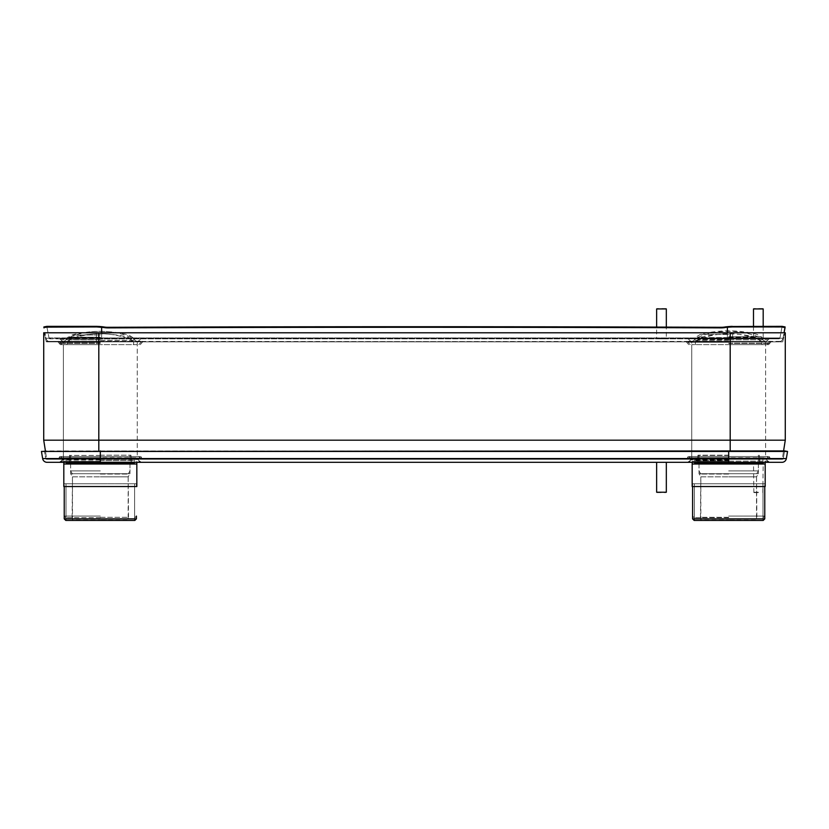 <?xml version="1.0" encoding="UTF-8"?>
<svg xmlns="http://www.w3.org/2000/svg" width="829" height="829" viewBox="0 0 829 829"><rect width="100%" height="100%" fill="white"/><g stroke="black" fill="none" stroke-linecap="round" stroke-linejoin="round"><path stroke-width="0.62" stroke-dasharray="4.14 3.11" d="M98.806 459.297L730.194 459.297L47.781 459.297L98.806 459.297L98.806 458.271L782.421 458.271L46.579 458.271L98.806 458.271L98.806 459.297M781.219 459.297L730.194 459.297L781.219 459.297A1.212 1.212 0 0 0 782.421 458.271A1.212 1.212 0 0 1 781.219 459.297A1.212 1.212 0 0 0 782.421 458.271L783.581 450.924L782.421 458.271M142.692 459.297L57.947 459.297L142.692 459.297A1.212 1.212 0 0 1 141.479 458.085L59.149 457.722L141.479 457.722A1.212 1.212 0 0 0 140.267 456.51L60.362 456.51L140.267 456.51M771.053 459.297L686.308 459.297L771.053 459.297A1.212 1.212 0 0 1 769.851 458.085L687.521 457.722L769.851 457.722A1.212 1.212 0 0 0 768.638 456.51L688.733 456.51L768.638 456.51M765.613 459.297L691.759 459.297L765.613 459.297L765.613 341.859L691.759 341.859L765.613 341.859M137.241 459.297L63.387 459.297L137.241 459.297L137.241 341.859L63.387 341.859L137.241 341.859M47.781 459.297A1.212 1.212 0 0 1 46.579 458.271A1.212 1.212 0 0 0 47.781 459.297A1.212 1.212 0 0 1 46.579 458.271L45.419 450.924L46.579 458.271M43.719 440.189L785.281 440.189L785.281 332.781L43.719 332.781L43.719 440.189M732.618 341.859L96.382 341.859L782.255 341.859L96.382 341.382L96.382 332.781L96.382 341.859L46.745 341.859L732.618 341.382L732.618 332.781L732.618 341.382L782.845 341.382A0.601 0.601 0 0 1 782.255 341.859A0.601 0.601 0 0 0 782.845 341.382L784.68 332.781L782.845 341.382L732.618 341.859M46.155 341.382A0.601 0.601 0 0 0 46.745 341.859A0.601 0.601 0 0 1 46.155 341.382L44.32 332.781L46.155 341.382L96.382 341.382L46.155 341.382A0.601 0.601 0 0 0 46.745 341.859M728.681 341.859L686.308 341.859L728.681 341.859M100.319 341.859L57.947 341.859L100.319 341.859M691.759 459.297L691.759 341.859M63.387 459.297L63.387 341.859M728.681 344.646L768.638 344.646L728.681 344.646M765.613 344.646L691.759 344.646L765.613 344.646L765.613 456.51L691.759 456.51L765.613 456.51M100.319 344.646L60.362 344.646L100.319 344.646M137.241 344.646L63.387 344.646L137.241 344.646L137.241 456.51L63.387 456.51L63.387 344.646M63.387 456.51L137.241 456.51M60.362 456.51A1.212 1.212 0 0 0 59.149 457.722L141.479 458.085L59.149 458.085A1.212 1.212 0 0 1 57.947 459.297M688.733 456.51A1.212 1.212 0 0 0 687.521 457.722L769.851 458.085L687.521 458.085A1.212 1.212 0 0 1 686.308 459.297M691.759 456.51L691.759 344.646M786.348 458.582L100.319 458.582L100.319 451.432L41.45 451.432L44.434 450.924L45.688 458.385L100.319 458.385L45.688 458.385L44.434 450.924L784.566 450.924L783.312 458.385L100.319 458.385L783.312 458.385A1.088 1.088 0 0 1 782.244 459.297L728.681 459.297L782.244 459.297A1.088 1.088 0 0 0 783.312 458.385L784.566 450.924L728.681 450.924L728.681 459.297L100.319 459.297L769.82 459.297L687.542 459.297L759.551 459.297L728.681 459.297L728.681 450.924M46.756 459.297L100.319 459.297L46.756 459.297A1.088 1.088 0 0 1 45.688 458.385A1.088 1.088 0 0 0 46.756 459.297A1.088 1.088 0 0 1 45.688 458.385A1.088 1.088 0 0 0 46.756 459.297M100.319 459.297L59.18 459.297L141.458 459.297L69.449 459.297L131.189 459.297L100.319 459.297L100.319 450.924L100.319 459.297L69.449 459.297L100.319 459.297M100.319 456.51L61.874 456.51L100.319 456.51M100.319 459.535L138.174 459.535L100.319 459.535M781.934 462.323L47.066 462.323M728.681 462.323L688.132 462.323L769.229 462.323L694.474 462.323L759.799 462.323L728.681 462.323L728.681 451.432L100.319 450.924M66.113 462.323L134.526 462.323M728.681 459.535L690.826 459.535L728.681 459.535M728.681 456.51L690.236 456.51L728.681 456.51M49.025 337.952A1.088 1.088 0 0 0 50.103 338.833L101.625 338.833L50.103 338.833A1.088 1.088 0 0 1 49.025 337.952A1.088 1.088 0 0 0 50.103 338.833A1.088 1.088 0 0 1 49.025 337.952L101.625 337.952L101.625 338.833L727.375 338.833L101.625 338.833L101.625 337.952L49.025 337.952L46.818 326.585L49.025 337.952M779.975 337.952L782.089 326.357L779.975 337.952A1.088 1.088 0 0 1 778.897 338.833L727.375 338.833L778.897 338.833A1.088 1.088 0 0 0 779.975 337.952L727.375 337.952L727.375 338.833L727.375 337.952L101.625 337.952L779.975 337.952A1.088 1.088 0 0 1 778.897 338.833M99.677 326.512L96.806 326.357L96.817 326.937L103.677 327.517A24.217 23.772 -0 0 0 107.977 327.88A78704.493 77258.479 180 0 1 721.023 327.88A24.217 23.772 0 0 0 725.323 327.517L732.183 326.937L785.156 327.154L782.182 326.46M97.521 326.367L46.911 326.357L43.927 326.937L96.817 326.937M101.625 332.781L101.625 338.232L783.001 338.232A4.477 4.477 0 0 1 778.597 341.859L727.375 341.859L778.597 341.859A4.477 4.477 0 0 0 783.001 338.232L101.625 338.232L101.625 341.859L727.375 341.859L101.625 341.859L101.625 338.232L45.999 338.232A4.477 4.477 0 0 0 50.403 341.859L101.625 341.859L50.403 341.859A4.477 4.477 0 0 1 45.999 338.232L44.942 332.781L45.999 338.232L101.625 338.232L101.625 327.248M43.989 327.89L46.963 327.31L43.989 327.89L43.875 327.31L46.89 326.947L43.916 327.528L43.927 326.937L46.818 326.46L43.844 327.154M783.001 338.232L784.058 332.781L783.001 338.232A4.477 4.477 0 0 1 778.597 341.859M782.11 326.947L785.084 327.528L782.11 326.947M785.011 327.89L782.037 327.31L785.011 327.89L785.156 327.154M782.151 326.73L785.125 327.31L782.151 326.73M732.183 326.937L732.194 326.357L782.089 326.357L785.094 326.937M729.831 327.041L729.831 326.46L725.323 326.937A24.217 23.772 180 0 1 721.023 327.3L721.023 327.88M101.625 326.667L101.625 337.952L101.625 326.667L103.677 326.937A24.217 23.772 180 0 0 107.977 327.3L107.977 327.88M656.641 338.833L661.49 338.833L656.641 338.833L656.641 327.082A78704.493 77258.479 180 0 1 666.329 327.113L666.329 338.833L661.49 338.833L666.329 338.833M102.527 326.74L102.516 327.32M726.484 327.32L726.473 326.74M728.681 339.092L697.811 339.092L728.681 339.092M728.681 341.247L686.909 341.247L728.681 341.247M728.681 341.61L766.172 341.61L728.681 341.61M100.319 341.247L142.091 341.247L100.319 341.247M100.319 341.61L62.828 341.61L100.319 341.61M100.319 338.833L59.771 338.833L100.319 338.833M728.681 338.833L688.132 338.833L728.681 338.833M100.319 339.745L61.346 339.745L100.319 339.745M728.681 339.745L767.654 339.745L728.681 339.745M439.018 462.323L447.598 462.323L439.018 462.447M343.672 462.323L509.545 462.323M345.486 462.323L507.721 462.323L345.486 462.447M355.796 462.323L363.061 462.447L355.796 462.323M450.53 462.323L458.696 462.323L450.53 462.447M423.495 462.323L435.484 462.323L423.495 462.447M414.013 462.323L424.137 462.323L414.013 462.447M404.873 462.323L413.039 462.323L404.873 462.447M426.852 462.323L421.319 462.447L426.852 462.447M356.408 462.323L360.584 462.447L356.408 462.323M425.059 462.323L432.935 462.323L425.059 462.447M692.174 483.753L728.681 483.753L692.174 483.753L692.174 464.022L765.188 464.022L765.188 483.753L728.681 483.753L765.188 483.753M765.188 486.54L692.174 486.54M692.598 518.861L764.773 518.861M694.163 520.436L763.198 520.436M699.023 457.96L728.681 457.96L699.023 457.96L699.023 473.701L700.837 476.851L728.681 476.851L700.837 476.851L700.837 520.073L728.681 520.073L700.474 520.436L756.887 520.436L728.681 520.073L756.525 520.073L756.525 476.851L728.681 476.851L756.525 476.851L758.348 473.701L699.023 473.701L758.348 473.701L758.348 457.96L728.681 457.96L758.348 457.96M728.681 457.96L698.049 457.96L728.681 457.96M728.681 458.209L697.811 458.209L728.681 458.209M694.381 486.54L694.381 520.436L762.981 520.436L762.981 486.54M63.812 483.753L100.319 483.753L63.812 483.753L63.812 464.022L136.826 464.022L136.826 483.753L100.319 483.753L136.826 483.753M136.826 486.54L63.812 486.54M64.227 518.861L136.402 518.861M65.802 520.436L134.837 520.436M70.652 457.96L100.319 457.96L70.652 457.96L70.652 473.701L72.475 476.851L100.319 476.851L72.475 476.851L72.475 520.073L100.319 520.073L72.113 520.436L128.526 520.436L100.319 520.073L128.163 520.073L128.163 476.851L100.319 476.851L128.163 476.851L129.977 473.701L70.652 473.701L129.977 473.701L129.977 457.96L100.319 457.96L129.977 457.96M100.319 457.96L130.951 457.96L100.319 457.96M100.319 458.209L69.449 458.209L100.319 458.209M66.019 486.54L66.019 520.436L134.619 520.436L134.619 486.54M728.681 461.235L692.174 461.235L728.681 461.235M728.681 483.753L764.773 483.753L728.681 483.753M728.681 516.084L764.773 516.084L728.681 516.084M728.681 517.648L694.163 517.648L728.681 517.648M728.681 517.286L700.837 517.286L728.681 517.286M728.681 474.064L700.837 474.064L728.681 474.064M728.681 470.924L758.348 470.924L728.681 470.924M728.681 455.183L698.049 455.183L728.681 455.183M728.681 455.422L697.811 455.422L728.681 455.422M100.319 461.235L63.812 461.235L100.319 461.235M100.319 483.753L64.227 483.753L100.319 483.753M100.319 516.084L64.227 516.084L100.319 516.084M100.319 517.648L65.802 517.648L100.319 517.648M100.319 517.286L128.163 517.286L100.319 517.286M100.319 474.064L128.163 474.064L100.319 474.064M100.319 470.924L70.652 470.924L100.319 470.924M100.319 455.183L130.951 455.183L100.319 455.183M100.319 455.422L69.449 455.422L100.319 455.422M661.49 462.323L656.641 462.323L661.49 462.323M656.641 492.229L666.329 492.229M657.003 492.592L665.967 492.592M758.348 462.323L753.499 462.323L758.348 462.323M758.348 492.229L753.499 492.229L758.348 492.229M758.348 492.592L753.862 492.592L758.348 492.592M666.329 308.927L656.641 308.927M665.967 308.564L657.003 308.564M758.348 338.833L753.499 338.833L758.348 338.833M763.188 308.927L753.499 308.927M762.825 308.564L753.862 308.564M730.194 459.297L730.194 458.271L730.194 459.297M98.806 332.781L98.806 450.924M730.194 332.781L730.194 450.924M782.845 341.382A0.601 0.601 0 0 1 782.255 341.859M728.681 343.071L769.851 343.071L728.681 343.071M728.681 343.434L769.851 343.434L728.681 343.424M100.319 343.434L59.149 343.434L100.319 343.424M100.319 343.071L59.149 343.071L100.319 343.071M100.319 458.893L59.75 458.893L100.319 458.893M100.319 457.732L60.154 457.732L100.319 457.732M100.319 459.94L61.895 459.94L100.319 459.94M100.319 461.111L61.481 461.111L100.319 461.111M728.681 461.111L767.519 461.111L728.681 461.111M728.681 459.94L690.256 459.94L728.681 459.94M728.681 457.732L688.516 457.732L728.681 457.732M728.681 458.893L688.111 458.893L728.681 458.893M42.652 458.582L100.319 458.582L100.319 462.323M782.244 459.297A1.088 1.088 0 0 0 783.312 458.385M99.169 326.46L99.169 327.041M727.375 326.667L727.375 337.952L727.375 326.667M727.375 327.248L727.375 332.781M103.677 327.517L103.677 326.937M725.323 326.937L725.323 327.517M50.403 341.859A4.477 4.477 0 0 1 45.999 338.232M728.681 338.988L697.914 338.988L728.681 338.988M728.681 337.351L756.38 337.351L728.681 337.351M728.681 342.263L688.111 342.263L728.681 342.263M728.681 339.828L698.091 339.828L728.681 339.828M100.319 342.263L59.75 342.263L100.319 342.263M100.319 339.828L69.729 339.828L100.319 339.828M100.319 337.351L72.372 337.351L100.319 337.351M100.319 341.33L62.32 341.33L100.319 341.33M100.319 341.393L64.31 341.393L100.319 341.393M100.319 340.232L135.386 340.232L100.319 340.232M100.319 337.59L68.797 337.59L100.319 337.59M728.681 341.33L690.681 341.33L728.681 341.33M728.681 341.393L764.69 341.393L728.681 341.393M728.681 340.232L693.614 340.232L728.681 340.232M728.681 337.59L697.158 337.59L728.681 337.59M728.681 338.678L763.623 338.678L728.681 338.678M728.681 336.74L761.478 336.74L728.681 336.74M728.681 334.419L700.246 334.419L728.681 334.419M100.319 337.196L67.698 337.196L100.319 337.196M100.319 335.009L71.771 335.009L100.319 335.009M762.493 463.359L694.868 463.359M728.681 462.085L697.811 462.085L728.681 462.085M134.132 463.359L66.507 463.359M100.319 462.085L69.449 462.085L100.319 462.085M728.681 460.582L694.868 460.582L728.681 460.582M728.681 459.297L697.811 459.297L728.681 459.297M100.319 460.582L134.132 460.582L100.319 460.582M688.733 344.646L686.308 341.859M768.638 344.646L771.053 341.859M57.947 341.859L60.362 344.646M142.692 341.859L140.267 344.646M61.874 456.51L59.18 459.297M138.764 456.51L141.458 459.297M131.189 456.51L131.189 459.535M139.148 461.111L138.174 459.535M61.481 461.111L62.465 459.535M766.535 459.535L767.519 461.111M690.826 459.535L689.852 461.111M759.551 456.51L759.551 459.535M687.542 459.297L690.236 456.51M769.82 459.297L767.126 456.51M697.811 456.51L697.811 459.535M69.688 455.183L69.449 462.323M131.438 459.535L131.189 462.323M698.049 455.183L697.811 462.323M759.799 459.535L759.551 462.323M69.449 456.51L69.449 459.535M43.906 326.937L46.89 326.357M759.551 341.859L759.551 339.092L756.38 337.351A112.599 112.599 0 0 0 700.992 337.351L697.811 339.092L697.811 341.859M770.452 341.247L770.452 341.859L770.431 341.247M686.909 341.247L686.909 341.859L686.94 341.247M767.126 344.646L769.82 341.859M690.236 344.646L687.542 341.859M695.386 344.646L695.386 341.61M761.975 344.646L761.975 341.61M761.747 341.61L759.271 339.828A79.543 79.543 0 0 0 698.091 339.828L695.614 341.61M142.091 341.247L142.091 341.859L142.06 341.247M58.548 341.247L58.548 341.859L58.569 341.247M61.874 344.646L59.18 341.859M138.764 344.646L141.458 341.859M133.614 344.646L133.614 341.61M67.025 344.646L67.025 341.61M67.253 341.61L69.729 339.828A79.543 79.543 0 0 1 130.909 339.828L133.386 341.61M131.189 341.859L131.189 338.833M69.449 341.859L69.449 338.833M131.127 338.833L128.257 337.351A112.599 112.599 0 0 0 72.372 337.351L69.501 338.833M62.828 341.61L59.771 338.833M137.801 341.61L140.868 338.833M136.795 341.61L131.842 337.59A81.967 81.967 0 0 0 68.797 337.59L63.833 341.61M766.172 341.61L769.229 338.833M691.199 341.61L688.132 338.833M692.205 341.61L697.158 337.59A81.967 81.967 0 0 1 760.203 337.59L765.167 341.61M764.027 338.833L757.115 334.419A115.625 115.625 0 0 0 700.246 334.419L693.334 338.833M65.874 338.833L71.771 335.009A115.013 115.013 0 0 1 128.858 335.009L134.754 338.833M698.049 457.96L697.811 462.085M759.551 462.085L759.312 457.96M69.688 457.96L69.449 462.085M131.189 462.085L130.951 457.96M762.949 461.235L762.887 459.535M694.422 461.235L694.474 459.535M765.188 462.323L765.188 461.235M692.174 462.323L692.174 461.235M763.198 517.648L764.773 516.084L764.773 483.753M692.598 486.54L692.598 483.753M694.163 517.648L692.598 516.084M758.348 455.183L758.348 470.924L756.525 474.064L756.887 517.648M700.474 517.648L700.837 474.064L699.023 470.924L699.023 455.183M759.551 459.297L759.312 455.183M694.381 483.753L694.381 517.648M762.981 483.753L762.981 517.648M134.578 461.235L134.526 459.535M66.051 461.235L66.113 459.535M136.826 462.323L136.826 461.235M63.812 462.323L63.812 461.235M136.402 486.54L136.402 483.753M65.802 517.648L64.227 516.084L64.227 483.753M129.977 455.183L129.977 470.924L128.163 474.064L128.526 517.648M72.113 517.648L72.475 474.064L70.652 470.924L70.652 455.183M131.189 459.297L130.951 455.183M134.837 517.648L136.402 516.084M66.019 483.753L66.019 517.648M134.619 483.753L134.619 517.648M762.825 492.592L763.188 464.022M753.862 492.592L753.499 462.323M763.188 326.357L763.188 338.833M753.499 326.357L753.499 338.833"/><path stroke-width="1.24" d="M730.194 332.781L730.194 440.189L785.281 440.189L783.581 450.924L785.281 440.189L785.281 332.781L43.719 332.781L43.719 440.189L45.419 450.924L43.719 440.189L98.806 440.189L98.806 450.924M730.194 450.924L730.194 440.189L98.806 440.189L98.806 332.781M100.319 462.323L66.113 462.323L66.507 463.359L134.132 463.359L134.526 462.323L100.319 462.323L100.319 458.582L42.652 458.582A4.477 4.477 0 0 0 47.066 462.323A4.477 4.477 0 0 1 42.652 458.582L41.45 451.432L42.652 458.582A4.477 4.477 0 0 0 47.066 462.323L781.934 462.323A4.477 4.477 0 0 0 786.348 458.582L787.55 451.432L41.45 451.432L784.566 450.924L787.55 451.432L786.348 458.582A4.477 4.477 0 0 1 781.934 462.323A4.477 4.477 0 0 0 786.348 458.582L728.681 458.582L728.681 462.323M727.966 326.626L725.323 327.517A24.217 23.772 0 0 1 721.023 327.88A78704.493 77258.479 180 0 0 107.977 327.88A24.217 23.772 -0 0 1 103.677 327.517L96.817 326.937L96.806 326.357L101.625 326.667L98.755 326.429M96.806 326.357L46.911 326.357L43.844 327.154L96.817 326.937M43.844 327.154L43.989 327.89M721.023 327.88L721.023 327.3A78704.493 77258.479 180 0 0 107.977 327.3A78704.493 77258.479 180 0 1 656.641 327.082L656.641 308.927L666.329 308.927L666.329 327.113A78704.493 77258.479 180 0 1 721.023 327.3A24.217 23.772 180 0 0 725.323 326.937L726.473 326.74M101.625 326.667L103.677 326.937A24.217 23.772 180 0 0 107.977 327.3L107.977 327.88M727.375 326.667L732.194 326.357L732.183 326.937L726.484 327.32M785.011 327.89L784.058 332.781L785.073 326.937L732.183 326.937M785.156 327.154L782.089 326.357L729.323 326.512M730.681 326.398L729.831 327.041M102.516 327.32L102.527 326.74M509.545 462.323L343.672 462.323M765.188 464.022L765.188 486.54L692.174 486.54L692.174 464.022L765.188 464.022L765.188 462.323M756.887 520.436L728.681 520.436L763.198 520.436L764.773 518.861L692.598 518.861L692.598 486.54L692.598 516.084M762.981 520.436L694.163 520.436L692.598 518.861M694.381 520.436L700.474 520.436M136.826 464.022L136.826 486.54L63.812 486.54L63.812 464.022L136.826 464.022L136.826 462.323M128.526 520.436L100.319 520.436L134.837 520.436L136.402 518.861L64.227 518.861L64.227 486.54M134.619 520.436L65.802 520.436L64.227 518.861M66.019 520.436L72.113 520.436M656.641 492.229L666.329 492.229L656.641 492.229L656.641 462.323M656.641 308.927L666.329 308.927M763.188 308.927L753.499 308.927L763.188 308.927L763.188 326.357M728.681 450.924L728.681 458.582L100.319 458.582L100.319 450.924M101.625 332.781L101.625 327.248M99.169 327.041L99.169 326.46M725.323 327.517L725.323 326.937M727.375 332.781L727.375 327.248M103.677 326.937L103.677 327.517M694.474 462.323L694.868 463.359L762.493 463.359L762.887 462.323M139.148 461.111L140.868 462.323M61.481 461.111L59.771 462.323M689.852 461.111L688.132 462.323M767.519 461.111L769.229 462.323M46.89 326.357L43.906 326.937M785.094 326.937L782.11 326.357M694.868 463.359L694.422 464.022M762.493 463.359L762.949 464.022M764.773 518.861L764.773 486.54M66.507 463.359L66.051 464.022M134.132 463.359L134.578 464.022M136.402 518.861L136.402 516.084M692.174 464.022L692.174 462.323M63.812 464.022L63.812 462.323M666.329 492.229L666.329 462.323M763.188 464.022L763.188 462.323M753.499 308.927L753.499 326.357"/></g></svg>
